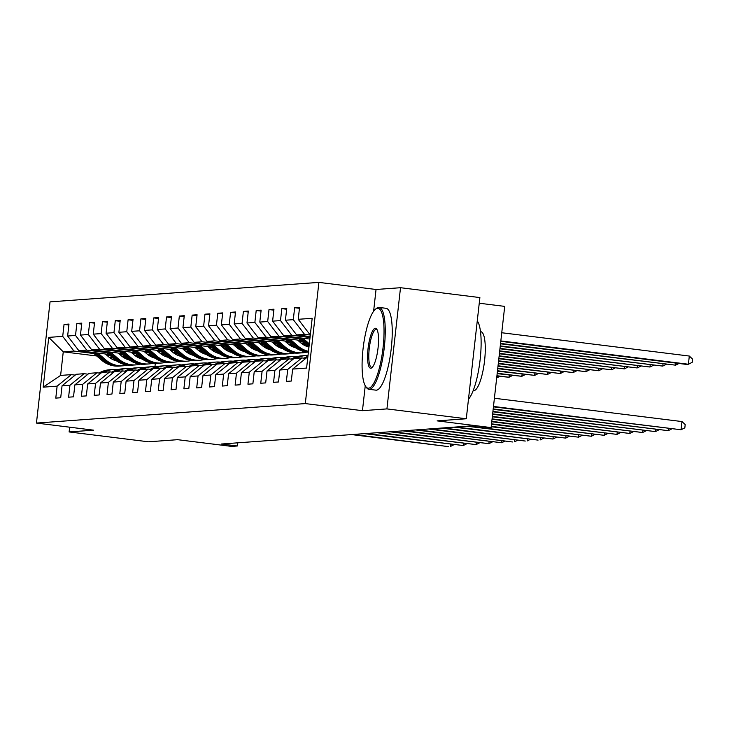 <?xml version="1.0" encoding="UTF-8"?>
<svg xmlns="http://www.w3.org/2000/svg" width="729" height="729" viewBox="0 0 729 729"><rect width="100%" height="100%" fill="white"/><g stroke="black" fill="none" stroke-linecap="round" stroke-linejoin="round"><path stroke-width="1.09" d="M318.901 282.387L50.046 301.87L36.45 423.066L305.305 403.584L318.901 282.387L376.046 289.486L373.603 311.265M365.247 385.759L362.45 410.682L386.926 408.905L400.513 287.709L376.046 289.486M400.513 287.709L479.882 297.578L466.287 418.765L437.136 420.879L491.109 427.586L504.705 306.39L479.254 303.228M69.656 427.194L69.118 431.942L148.488 441.801L177.639 439.687L231.612 446.394L237.362 445.975L237.709 442.831M386.926 408.905L466.287 418.765M96.784 355.989L63.259 351.825L60.616 375.408L71.296 374.633L57.126 386.151L55.787 398.107L60.707 397.752L62.056 385.796L69.938 385.231L68.599 397.187L73.52 396.822L74.859 384.866L82.742 384.301L81.402 396.257L86.332 395.893L87.671 383.946L95.554 383.372L94.214 395.328L99.144 394.972L100.484 383.017L108.366 382.443L107.026 394.398L111.956 394.043L113.296 382.087L121.178 381.513L119.838 393.469L124.759 393.113L126.108 381.158L133.99 380.584L132.651 392.539L137.571 392.184L138.911 380.228L146.802 379.654L145.454 391.61L150.384 391.254L151.723 379.299L159.605 378.725L158.266 390.68L163.196 390.325L164.535 378.369L172.418 377.795L171.078 389.751L176.008 389.395L177.347 377.44L185.23 376.875L183.89 388.83L188.82 388.466L190.16 376.51L198.042 375.945L196.702 387.901L201.623 387.536L202.972 375.581L210.854 375.016L209.515 386.971L214.435 386.616L215.775 374.66L223.666 374.086L222.318 386.042L227.248 385.687L228.587 373.731L236.469 373.157L235.13 385.112L240.06 384.757L241.399 372.801L249.282 372.227L247.942 384.183L252.872 383.828L254.211 371.872L262.094 371.298L260.754 383.254L265.684 382.898L267.024 370.943L274.906 370.368L273.566 382.324L278.487 381.969L279.836 370.013L287.718 369.439L286.369 381.395L291.299 381.039L292.639 369.084L306.599 368.072L312.185 318.291L298.225 319.302L299.564 307.346L294.644 307.702L299.464 308.294M57.126 386.151L43.166 387.172L48.752 337.381L62.712 336.37L64.052 324.414L68.872 325.016M294.644 307.702L293.295 319.657L285.413 320.222L286.761 308.267L281.831 308.631L280.492 320.587L272.61 321.152L273.949 309.196L269.019 309.561L267.68 321.516L259.797 322.081L261.137 310.126L256.207 310.481L254.868 322.437L246.985 323.011L248.325 311.055L243.395 311.411L242.055 323.366L234.173 323.94L235.513 311.985L230.592 312.34L229.243 324.296L221.361 324.87L222.7 312.914L217.78 313.27L216.44 325.225L208.549 325.799L209.897 313.844L204.967 314.199L203.628 326.155L195.746 326.729L197.085 314.773L192.155 315.128L190.816 327.084L182.933 327.658L184.273 315.703L179.343 316.058L178.004 328.014L170.121 328.588L171.461 316.632L166.531 316.987L165.191 328.943L157.309 329.508L158.649 317.552L153.728 317.917L152.379 329.873L144.497 330.437L145.836 318.482L140.916 318.837L139.576 330.793L131.694 331.367L133.033 319.411L128.104 319.767L126.764 331.722L118.882 332.296L120.221 320.341L115.291 320.696L113.952 332.652L106.07 333.226L107.409 321.27L102.479 321.626L101.14 333.581L93.257 334.155L94.597 322.2L89.667 322.555L88.327 334.511L80.445 335.085L81.785 323.129L76.864 323.485L75.524 335.44L67.633 336.014L68.982 324.059L64.052 324.414M491.109 427.586L485.359 428.005L469.485 426.028L221.488 444.007L237.362 445.975M62.056 385.796L76.217 374.278L84.099 373.704L87.999 374.187M125.051 356.426L121.579 355.998M108.849 354.412L78.869 350.695L86.751 350.12L106.762 352.608M149.081 349.337L156.999 356.199A25.242 24.44 85.9 0 0 174.495 362.076A25.242 24.44 85.9 0 0 178.824 361.356L177.603 361.648M178.815 361.557L178.286 361.493M139.166 356.636L135.931 356.235M122.964 354.622L119.483 354.185M84.099 373.704L69.938 385.231M67.633 336.014L78.869 350.695M75.524 335.44L86.751 350.12M74.859 384.866L89.029 373.348L96.911 372.774L100.812 373.257M137.863 355.506L134.391 355.069M121.661 353.492L91.672 349.765L99.563 349.191L119.574 351.679M161.893 348.407L169.811 355.269A25.242 24.44 85.9 0 0 187.307 361.156A25.242 24.44 85.9 0 0 191.627 360.436L190.406 360.718M191.627 360.627L191.098 360.563M151.978 355.706L148.743 355.305M135.776 353.693L132.286 353.255M96.911 372.774L82.742 384.301M80.445 335.085L91.672 349.765M88.327 334.511L99.563 349.191M87.671 383.946L101.841 372.419L109.724 371.845L113.615 372.328M150.675 354.576L147.194 354.139M134.473 352.563L104.484 348.836L112.366 348.262L132.386 350.749M174.705 347.478L182.624 354.34A25.242 24.44 85.9 0 0 200.12 360.226A25.242 24.44 85.9 0 0 204.439 359.506L203.218 359.789M204.439 359.698L203.91 359.634M164.79 354.777L161.556 354.376M148.588 352.763L145.098 352.326M109.724 371.845L95.554 383.372M93.257 334.155L104.484 348.836M101.14 333.581L112.366 348.262M100.484 383.017L114.653 371.489L122.536 370.915L126.427 371.398M163.487 353.647L160.006 353.21M147.285 351.633L117.296 347.906L125.178 347.332L145.189 349.82M217.269 358.577L216.03 358.859M217.242 358.777L216.723 358.704M177.603 353.847L174.359 353.447M161.401 351.834L157.911 351.405M122.536 370.915L108.366 382.443M106.07 333.226L117.296 347.906M113.952 332.652L125.178 347.332M113.296 382.087L127.466 370.56L135.348 369.986L139.239 370.469M176.3 352.718L172.819 352.28M160.088 350.704L130.108 346.977L137.991 346.403L158.002 348.89M230.082 357.647L228.842 357.93M230.054 357.848L229.526 357.784M190.415 352.918L187.171 352.517M174.213 350.904L170.723 350.476M135.348 369.986L121.178 381.513M118.882 332.296L130.108 346.977M126.764 331.722L137.991 346.403M126.108 381.158L140.269 369.63L148.16 369.056L152.051 369.548M189.112 351.788L185.631 351.36M172.901 349.774L142.92 346.047L150.803 345.473L170.814 347.961M213.132 344.689L221.051 351.56A25.242 24.44 85.9 0 0 238.547 357.438A25.242 24.44 85.9 0 0 242.875 356.718L241.654 357M242.866 356.918L242.338 356.855M203.227 351.989L199.983 351.588M187.016 349.975L183.535 349.546M148.16 369.056L133.99 380.584M131.694 331.367L142.92 346.047M139.576 330.793L150.803 345.473M138.911 380.228L153.081 368.701L160.963 368.136L164.863 368.619M201.915 350.859L198.443 350.43M185.713 348.845L155.733 345.118L163.615 344.553L183.626 347.031M225.944 343.76L233.863 350.631A25.242 24.44 85.9 0 0 251.359 356.508A25.242 24.44 85.9 0 0 255.688 355.788L254.467 356.08M255.679 355.989L255.15 355.925M216.03 351.059L212.795 350.658M199.828 349.045L196.347 348.617M160.963 368.136L146.802 379.654M144.497 330.437L155.733 345.118M152.379 329.873L163.615 344.553M151.723 379.299L165.893 367.771L173.775 367.206L177.666 367.689M214.727 349.929L211.255 349.501M198.525 347.915L168.536 344.188L176.427 343.623L196.438 346.111M238.757 342.83L246.675 349.701A25.242 24.44 85.9 0 0 264.171 355.579A25.242 24.44 85.9 0 0 268.491 354.859L267.27 355.151M268.491 355.059L267.962 354.996M228.842 350.13L225.607 349.729M212.64 348.116L209.15 347.687M173.775 367.206L159.605 378.725M157.309 329.508L168.536 344.188M165.191 328.943L176.427 343.623M164.535 378.369L178.705 366.842L186.588 366.277L190.479 366.76M227.539 349L224.058 348.571M211.337 346.986L181.348 343.259L189.23 342.694L209.25 345.182M251.569 341.91L259.488 348.772A25.242 24.44 85.9 0 0 276.984 354.649A25.242 24.44 85.9 0 0 281.303 353.929L280.082 354.221M281.303 354.13L280.774 354.066M241.654 349.209L238.41 348.799M225.452 347.195L221.962 346.758M186.588 366.277L172.418 377.795M170.121 328.588L181.348 343.259M178.004 328.014L189.23 342.694M177.347 377.44L191.517 365.922L199.4 365.347L203.291 365.83M240.351 348.07L236.87 347.642M224.149 346.056L194.16 342.338L202.042 341.764L222.053 344.252M294.133 353.009L292.894 353.292M294.106 353.201L293.587 353.137M254.467 348.28L251.223 347.87M238.265 346.266L234.774 345.828M199.4 365.347L185.23 376.875M182.933 327.658L194.16 342.338M190.816 327.084L202.042 341.764M190.16 376.51L204.33 364.992L212.212 364.418L216.103 364.901M253.163 347.141L249.683 346.712M236.952 345.136L206.972 341.409L214.855 340.835L234.866 343.323M306.945 352.08L305.706 352.362M306.918 352.271L306.39 352.207M267.279 347.35L264.035 346.949M251.068 345.336L247.587 344.899M212.212 364.418L198.042 375.945M195.746 326.729L206.972 341.409M203.628 326.155L214.855 340.835M202.972 375.581L217.133 364.063L225.024 363.489L228.915 363.971M265.967 346.22L262.495 345.783M249.765 344.206L219.784 340.479L227.667 339.905L247.678 342.393M280.082 346.421L276.847 346.02M263.88 344.407L260.399 343.97M225.024 363.489L210.854 375.016M208.549 325.799L219.784 340.479M216.44 325.225L227.667 339.905M215.775 374.66L229.945 363.133L237.827 362.559L241.727 363.042M278.779 345.291L275.307 344.853M262.577 343.277L232.597 339.55L240.479 338.976L260.49 341.464M292.894 345.491L289.659 345.09M276.692 343.477L273.202 343.04M237.827 362.559L223.666 374.086M221.361 324.87L232.597 339.55M229.243 324.296L240.479 338.976M228.587 373.731L242.757 362.204L250.639 361.63L254.53 362.113M291.591 344.361L288.11 343.924M275.389 342.348L245.4 338.621L253.282 338.046L273.302 340.534M305.706 344.562L302.471 344.161M289.504 342.548L286.014 342.12M250.639 361.63L236.469 373.157M234.173 323.94L245.4 338.621M242.055 323.366L253.282 338.046M241.399 372.801L255.569 361.274L263.451 360.7L267.343 361.183M304.403 343.432L300.922 342.994M288.201 341.418L258.212 337.691L266.094 337.117L286.114 339.605M302.316 341.619L298.826 341.19M263.451 360.7L249.282 372.227M246.985 323.011L258.212 337.691M254.868 322.437L266.094 337.117M254.211 371.872L268.381 360.345L276.264 359.78L280.155 360.263M301.013 340.489L271.024 336.762L278.906 336.187L298.917 338.675M276.264 359.78L262.094 371.298M259.797 322.081L271.024 336.762M267.68 321.516L278.906 336.187M267.024 370.943L281.194 359.415L289.076 358.85L292.967 359.333M309.852 339.067L283.836 335.832L291.718 335.267L310.025 337.536M289.076 358.85L274.906 370.368M272.61 321.152L283.836 335.832M280.492 320.587L291.718 335.267M279.836 370.013L293.997 358.486L301.879 357.921L305.779 358.404M310.135 336.579L296.648 334.903L304.531 334.338L310.308 335.048M301.879 357.921L287.718 369.439M285.413 320.222L296.648 334.903M293.295 319.657L304.531 334.338M292.639 369.084L306.809 357.565L307.793 357.492M310.417 334.101L309.451 333.973L310.436 333.909M298.225 319.302L309.451 333.973M362.45 410.682L305.305 403.584M69.118 431.942L93.594 430.165L36.45 423.066M71.296 374.633L75.187 375.116M112.986 358.003L109.596 357.575M155.313 363.361L154.949 366.669M166.03 362.295L164.79 362.577M166.002 362.486L165.474 362.422M126.363 357.565L123.119 357.155M110.152 355.552L106.671 355.114M93.95 353.538L73.939 351.05L63.259 351.825L48.752 337.381M60.616 375.408L43.166 387.172M62.712 336.37L73.939 351.05M281.831 308.631L286.652 309.224M269.019 309.561L273.84 310.153M256.207 310.481L261.028 311.083M243.395 311.411L248.215 312.012M230.592 312.34L235.403 312.941M217.78 313.27L222.6 313.871M204.967 314.199L209.788 314.8M192.155 315.128L196.976 315.73M179.343 316.058L184.164 316.659M166.531 316.987L171.351 317.58M153.728 317.917L158.548 318.509M140.916 318.837L145.736 319.439M128.104 319.767L132.924 320.368M115.291 320.696L120.112 321.298M102.479 321.626L107.3 322.227M89.667 322.555L94.488 323.157M76.864 323.485L81.684 324.086M493.478 406.445L681.05 429.755L493.433 406.846M494.399 398.253L681.97 421.562L681.05 429.755L684.832 427.85L685.205 424.579L681.97 421.562M500.787 341.336L686.344 364.391L688.395 364.245L689.315 356.053L501.743 332.743M689.315 356.053L692.55 359.069L692.186 362.34L688.395 364.245L500.823 340.935M368.573 388.211A40.259 9.86 -82.9 0 0 383.071 347.523A40.259 9.86 -82.9 0 0 377.54 308.285A40.259 9.86 -82.9 0 0 375.38 309.287A40.259 9.86 -82.9 0 0 363.27 347.031A40.259 9.86 -82.9 0 0 365.776 386.589A40.259 9.86 -82.9 0 0 368.573 388.211M375.38 309.287L376.392 308.449A41.243 10.106 97.1 0 1 378.597 307.419A41.243 10.106 97.1 0 1 379.089 307.438A41.243 10.106 97.1 0 1 384.156 348.617A41.243 10.106 97.1 0 1 369.412 389.304A41.243 10.106 97.1 0 1 368.92 389.295A41.243 10.106 97.1 0 1 366.55 387.655L365.776 386.589M370.815 368.227A20.13 4.93 97.1 0 1 368.045 348.608A20.13 4.93 97.1 0 1 375.298 328.269A20.13 4.93 97.1 0 1 376.693 329.071A20.13 4.93 97.1 0 1 377.95 348.854A20.13 4.93 97.1 0 1 371.89 367.726A20.13 4.93 97.1 0 1 370.815 368.227M377.066 329.699A19.136 4.693 -82.9 0 0 376.364 329.371A19.136 4.693 -82.9 0 0 376.137 329.371A19.136 4.693 -82.9 0 0 369.293 348.252A19.136 4.693 -82.9 0 0 371.644 367.352A19.136 4.693 -82.9 0 0 371.872 367.361A19.136 4.693 -82.9 0 0 372.41 367.216M477.267 320.897A41.243 10.106 97.1 0 1 480.147 359.534A41.243 10.106 97.1 0 1 468.483 399.228M480.511 331.704A29.698 7.281 97.1 0 1 480.848 331.713A29.698 7.281 97.1 0 1 484.493 361.365A29.698 7.281 97.1 0 1 473.877 390.662A29.698 7.281 97.1 0 1 473.522 390.653L473.185 390.616M379.089 307.438L386.078 308.303A41.243 10.106 97.1 0 1 391.145 349.483A41.243 10.106 97.1 0 1 376.401 390.179A41.243 10.106 97.1 0 1 375.909 390.161L368.92 389.295M493.196 408.933L668.238 430.675L493.159 409.324M671.619 428.98L668.238 430.675L668.475 428.588M303.938 358.176L305.26 357.502A25.242 24.44 -94.1 0 1 307.92 356.326M492.922 411.42L655.426 431.604L492.877 411.812M307.857 356.882A25.242 24.44 85.9 0 0 306.818 357.383L305.023 358.313M658.806 429.91L655.426 431.604L655.663 429.518M500.504 343.815L675.583 365.174L500.55 343.423M678.963 363.47L675.583 365.174L675.819 363.078M297.614 337.545L306.617 345.355A25.242 24.44 85.9 0 0 308.95 347.141M302.808 338.192L309.324 343.842M299.592 337.791L308.185 345.245A25.242 24.44 85.9 0 0 309.078 345.983M309.169 345.172L300.84 337.946M500.222 346.302L662.77 366.095L500.267 345.911M666.16 364.4L662.77 366.095L663.007 364.008M296.156 358.331L296.557 358.13A25.242 24.44 -94.1 0 1 305.697 355.561A25.242 24.44 -94.1 0 1 308.012 355.506M291.135 359.105L292.447 358.422A25.242 24.44 -94.1 0 1 301.596 355.852L303.155 355.743A25.242 24.44 85.9 0 0 294.006 358.313L292.211 359.233M294.598 358.449L294.99 358.24A25.242 24.44 -94.1 0 1 304.139 355.67L305.697 355.561M492.64 413.899L642.614 432.534L492.594 414.3M303.647 355.716A25.242 24.44 85.9 0 0 303.155 355.743M645.994 430.839L642.614 432.534L642.85 430.447M283.344 359.26L283.745 359.06A25.242 24.44 -94.1 0 1 292.894 356.49A25.242 24.44 -94.1 0 1 297.268 356.572M278.323 360.035L279.635 359.351A25.242 24.44 -94.1 0 1 288.784 356.782L290.342 356.672A25.242 24.44 85.9 0 0 281.194 359.242L279.398 360.162M281.786 359.379L282.187 359.169A25.242 24.44 -94.1 0 1 291.327 356.599L292.894 356.49M492.367 416.387L629.801 433.463L492.321 416.788M290.835 356.645A25.242 24.44 85.9 0 0 290.342 356.672M633.191 431.768L629.801 433.463L630.038 431.377M270.532 360.19L270.933 359.989A25.242 24.44 -94.1 0 1 280.082 357.42A25.242 24.44 -94.1 0 1 284.465 357.502M265.511 360.955L266.823 360.281A25.242 24.44 -94.1 0 1 275.972 357.711L277.53 357.602A25.242 24.44 85.9 0 0 268.39 360.172L266.586 361.092M268.974 360.299L269.375 360.099A25.242 24.44 -94.1 0 1 278.524 357.529L280.082 357.42M492.084 418.874L616.998 434.393L492.039 419.275M278.031 357.565A25.242 24.44 85.9 0 0 277.53 357.602M620.379 432.698L616.998 434.393L617.226 432.306M284.802 338.475L293.814 346.284A25.242 24.44 85.9 0 0 308.385 352.198M289.996 339.122L297.915 345.983A25.242 24.44 85.9 0 0 308.476 351.342M297.523 340.051L300.576 342.703A20.95 20.294 85.9 0 0 308.759 347.013M286.779 338.721L295.373 346.166A25.242 24.44 85.9 0 0 308.413 351.952M308.431 351.752A25.242 24.44 -94.1 0 1 296.357 346.102L288.028 338.876M499.948 348.79L649.967 367.024L499.994 348.389M653.348 365.329L649.967 367.024L650.195 364.937M306.508 346.284A20.95 20.294 85.9 0 0 307.228 345.865M271.99 339.404L281.002 347.214A25.242 24.44 85.9 0 0 298.498 353.091L300.056 352.982A25.242 24.44 85.9 0 0 300.548 352.936M277.184 340.051L285.103 346.913A25.242 24.44 85.9 0 0 302.599 352.79A25.242 24.44 85.9 0 0 306.927 352.071M284.711 340.981L287.773 343.632A20.95 20.294 85.9 0 0 295.956 347.943M273.967 339.65L282.56 347.095A25.242 24.44 85.9 0 0 300.056 352.982M307.802 346.321A20.95 20.294 -94.1 0 1 307.31 346.585M302.599 352.79L301.041 352.909A25.242 24.44 -94.1 0 1 283.545 347.031L275.216 339.805M499.666 351.278L637.155 367.954L499.711 350.877M640.536 366.259L637.155 367.954L637.392 365.867M293.696 347.214A20.95 20.294 85.9 0 0 294.416 346.785M259.187 340.334L268.19 348.143A25.242 24.44 85.9 0 0 285.686 354.021L287.244 353.911A25.242 24.44 85.9 0 0 287.736 353.866M264.381 340.981L272.3 347.842A25.242 24.44 85.9 0 0 289.796 353.72A25.242 24.44 85.9 0 0 294.115 353M271.899 341.91L274.961 344.562A20.95 20.294 85.9 0 0 283.144 348.872M261.155 340.58L269.748 348.025A25.242 24.44 85.9 0 0 287.244 353.911M294.999 347.25A20.95 20.294 -94.1 0 1 294.498 347.514M289.796 353.72L288.228 353.838A25.242 24.44 -94.1 0 1 270.732 347.952L262.404 340.735M499.392 353.765L624.343 368.883L499.429 353.365M627.724 367.188L624.343 368.883L624.58 366.796M257.72 361.119L258.121 360.91A25.242 24.44 -94.1 0 1 267.27 358.34A25.242 24.44 -94.1 0 1 271.653 358.431M252.699 361.885L254.02 361.21A25.242 24.44 -94.1 0 1 263.16 358.641L264.727 358.531A25.242 24.44 85.9 0 0 255.578 361.101L253.783 362.021M256.161 361.229L256.562 361.028A25.242 24.44 -94.1 0 1 265.711 358.458L267.27 358.34M491.802 421.362L604.186 435.322L491.765 421.754M265.219 358.495A25.242 24.44 85.9 0 0 264.727 358.531M607.567 433.627L604.186 435.322L604.423 433.236M280.884 348.143A20.95 20.294 85.9 0 0 281.604 347.715M246.375 341.263L255.378 349.073A25.242 24.44 85.9 0 0 272.874 354.95L274.432 354.832A25.242 24.44 85.9 0 0 274.924 354.795M259.087 342.84L262.148 345.491A20.95 20.294 85.9 0 0 270.331 349.802M248.343 341.509L256.936 348.954A25.242 24.44 85.9 0 0 274.432 354.832M282.187 348.18A20.95 20.294 -94.1 0 1 281.695 348.435M276.984 354.649L275.425 354.768A25.242 24.44 -94.1 0 1 257.92 348.881L249.591 341.664M499.11 356.244L611.531 369.813L499.155 355.852M614.911 368.118L611.531 369.813L611.768 367.726M244.917 362.049L245.308 361.839A25.242 24.44 -94.1 0 1 254.457 359.269A25.242 24.44 -94.1 0 1 258.841 359.361M239.887 362.814L241.208 362.14A25.242 24.44 -94.1 0 1 250.357 359.57L251.915 359.461A25.242 24.44 85.9 0 0 242.766 362.031L240.971 362.951M243.349 362.158L243.75 361.958A25.242 24.44 -94.1 0 1 252.899 359.388L254.457 359.269M491.528 423.841L591.374 436.252L491.483 424.242M252.407 359.424A25.242 24.44 85.9 0 0 251.915 359.461M594.755 434.557L591.374 436.252L591.611 434.165M268.072 349.073A20.95 20.294 85.9 0 0 268.791 348.644M233.562 342.193L242.566 349.993A25.242 24.44 85.9 0 0 260.062 355.88L261.629 355.761A25.242 24.44 85.9 0 0 262.121 355.725M246.284 343.769L249.336 346.421A20.95 20.294 85.9 0 0 257.519 350.731M235.54 342.439L244.133 349.884A25.242 24.44 85.9 0 0 261.629 355.761M269.375 349.109A20.95 20.294 -94.1 0 1 268.883 349.364M264.171 355.579L262.613 355.697A25.242 24.44 -94.1 0 1 245.117 349.811L236.779 342.594M498.827 358.732L598.719 370.742L498.873 358.331M602.108 369.047L598.719 370.742L598.956 368.655M232.104 362.978L232.505 362.769A25.242 24.44 -94.1 0 1 241.645 360.199A25.242 24.44 -94.1 0 1 246.028 360.29M227.074 363.744L228.396 363.069A25.242 24.44 -94.1 0 1 237.545 360.5L239.103 360.381A25.242 24.44 85.9 0 0 229.954 362.96L228.159 363.88M230.546 363.088L230.938 362.887A25.242 24.44 -94.1 0 1 240.087 360.317L241.645 360.199M491.246 426.328L578.562 437.181L491.2 426.729M239.595 360.354A25.242 24.44 85.9 0 0 239.103 360.381M581.942 435.486L578.562 437.181L578.799 435.095M255.268 350.002A20.95 20.294 85.9 0 0 255.979 349.574M220.75 343.122L229.753 350.922A25.242 24.44 85.9 0 0 247.259 356.809L248.817 356.691A25.242 24.44 85.9 0 0 249.309 356.654M233.471 344.699L236.524 347.35A20.95 20.294 85.9 0 0 244.707 351.66M222.728 343.359L231.321 350.813A25.242 24.44 85.9 0 0 248.817 356.691M256.562 350.029A20.95 20.294 -94.1 0 1 256.07 350.294M251.359 356.508L249.801 356.618A25.242 24.44 -94.1 0 1 232.305 350.74L223.976 343.514M498.554 361.219L585.916 371.672L498.6 360.819M589.296 369.977L585.916 371.672L586.143 369.585M219.292 363.908L219.693 363.698A25.242 24.44 -94.1 0 1 228.842 361.128A25.242 24.44 -94.1 0 1 233.216 361.219M214.271 364.673L215.584 363.999A25.242 24.44 -94.1 0 1 224.732 361.429L226.291 361.311A25.242 24.44 85.9 0 0 217.142 363.88L215.347 364.81M217.734 364.017L218.135 363.817A25.242 24.44 -94.1 0 1 227.275 361.247L228.842 361.128M468.902 426.073L565.75 438.111L466.852 426.219M226.783 361.283A25.242 24.44 85.9 0 0 226.291 361.311M569.13 436.416L565.75 438.111L565.986 436.024M242.456 350.931A20.95 20.294 85.9 0 0 243.167 350.503M207.938 344.042L216.95 351.852A25.242 24.44 85.9 0 0 234.446 357.739L236.005 357.62A25.242 24.44 85.9 0 0 236.497 357.584M220.659 345.628L223.712 348.28A20.95 20.294 85.9 0 0 231.904 352.59M209.916 344.288L218.509 351.743A25.242 24.44 85.9 0 0 236.005 357.62M243.75 350.959A20.95 20.294 -94.1 0 1 243.258 351.223M238.547 357.438L236.989 357.547A25.242 24.44 -94.1 0 1 219.493 351.67L211.164 344.443M498.271 363.707L573.103 372.601L498.317 363.306M576.484 370.906L573.103 372.601L573.331 370.514M206.48 364.837L206.881 364.628A25.242 24.44 -94.1 0 1 216.03 362.058A25.242 24.44 -94.1 0 1 220.413 362.149M201.459 365.603L202.771 364.928A25.242 24.44 -94.1 0 1 211.92 362.359L213.479 362.24A25.242 24.44 85.9 0 0 204.339 364.81L202.534 365.739M204.922 364.947L205.323 364.737A25.242 24.44 -94.1 0 1 214.472 362.167L216.03 362.058M456.09 427.003L552.947 439.04L454.039 427.148M213.971 362.213A25.242 24.44 85.9 0 0 213.479 362.24M556.327 437.336L552.947 439.04L553.174 436.944M229.644 351.861A20.95 20.294 85.9 0 0 230.364 351.433M195.135 344.972L204.138 352.781A25.242 24.44 85.9 0 0 221.634 358.659L223.192 358.55A25.242 24.44 85.9 0 0 223.685 358.513M200.329 345.619L208.239 352.481A25.242 24.44 85.9 0 0 225.735 358.367A25.242 24.44 85.9 0 0 230.063 357.647M207.847 346.557L210.909 349.209A20.95 20.294 85.9 0 0 219.092 353.51M197.103 345.218L205.696 352.672A25.242 24.44 85.9 0 0 223.192 358.55M230.947 351.888A20.95 20.294 -94.1 0 1 230.446 352.153M225.735 358.367L224.177 358.477A25.242 24.44 -94.1 0 1 206.681 352.599L198.352 345.373M497.998 366.186L560.291 373.53L498.035 365.794M563.672 371.826L560.291 373.53L560.528 371.444M193.668 365.758L194.069 365.557A25.242 24.44 -94.1 0 1 203.218 362.987A25.242 24.44 -94.1 0 1 207.601 363.078M188.647 366.532L189.968 365.858A25.242 24.44 -94.1 0 1 199.108 363.288L200.675 363.17A25.242 24.44 85.9 0 0 191.527 365.739L189.722 366.669M192.11 365.876L192.511 365.666A25.242 24.44 -94.1 0 1 201.66 363.097L203.218 362.987M443.278 427.932L538.075 440.116L441.227 428.078M201.168 363.142A25.242 24.44 85.9 0 0 200.675 363.17M543.515 438.266L540.134 439.961L540.362 437.874M216.832 352.79A20.95 20.294 85.9 0 0 217.552 352.362M182.323 345.901L191.326 353.711A25.242 24.44 85.9 0 0 208.822 359.588L210.38 359.479A25.242 24.44 85.9 0 0 210.872 359.433M187.517 346.548L195.436 353.41A25.242 24.44 85.9 0 0 212.932 359.297A25.242 24.44 85.9 0 0 217.251 358.577M195.035 347.487L198.097 350.139A20.95 20.294 85.9 0 0 206.28 354.44M184.291 346.147L192.884 353.601A25.242 24.44 85.9 0 0 210.38 359.479M218.135 352.818A20.95 20.294 -94.1 0 1 217.634 353.082M212.932 359.297L211.364 359.406A25.242 24.44 -94.1 0 1 193.868 353.529L185.54 346.302M497.716 368.674L547.479 374.451L497.761 368.282M550.86 372.756L547.479 374.451L547.716 372.364M180.865 366.687L181.257 366.487A25.242 24.44 -94.1 0 1 190.406 363.917A25.242 24.44 -94.1 0 1 194.789 364.008M175.835 367.462L177.156 366.787A25.242 24.44 -94.1 0 1 186.296 364.208L187.863 364.099A25.242 24.44 85.9 0 0 178.714 366.669L176.919 367.589M179.298 366.805L179.698 366.596A25.242 24.44 -94.1 0 1 188.847 364.026L190.406 363.917M430.465 428.862L525.272 441.045L428.415 429.007M188.355 364.072A25.242 24.44 85.9 0 0 187.863 364.099M530.703 439.195L527.322 440.89L527.559 438.803M204.02 353.72A20.95 20.294 85.9 0 0 204.74 353.292M169.511 346.831L178.514 354.64A25.242 24.44 85.9 0 0 196.01 360.518L197.568 360.408A25.242 24.44 85.9 0 0 198.069 360.363M182.232 348.416L185.284 351.059A20.95 20.294 85.9 0 0 193.467 355.369M171.479 347.077L180.072 354.531A25.242 24.44 85.9 0 0 197.568 360.408M205.323 353.747A20.95 20.294 -94.1 0 1 204.831 354.012M200.12 360.226L198.561 360.336A25.242 24.44 -94.1 0 1 181.065 354.458L172.727 347.232M497.433 371.161L534.667 375.38L497.479 370.76M538.048 373.685L534.667 375.38L534.904 373.294M168.053 367.616L168.445 367.416A25.242 24.44 -94.1 0 1 177.594 364.846A25.242 24.44 -94.1 0 1 181.977 364.928M163.023 368.391L164.344 367.708A25.242 24.44 -94.1 0 1 173.493 365.138L175.051 365.029A25.242 24.44 85.9 0 0 165.902 367.598L164.107 368.519M166.485 367.735L166.886 367.525A25.242 24.44 -94.1 0 1 176.035 364.956L177.594 364.846M417.662 429.791L512.46 441.974L415.603 429.937M175.543 365.001A25.242 24.44 85.9 0 0 175.051 365.029M517.891 440.125L514.51 441.82L514.747 439.733M191.208 354.64A20.95 20.294 85.9 0 0 191.927 354.221M156.699 347.76L165.702 355.57A25.242 24.44 85.9 0 0 183.198 361.447L184.765 361.338A25.242 24.44 85.9 0 0 185.257 361.292M169.42 349.337L172.472 351.989A20.95 20.294 85.9 0 0 180.655 356.299M158.676 348.006L167.269 355.451A25.242 24.44 85.9 0 0 184.765 361.338M192.511 354.677A20.95 20.294 -94.1 0 1 192.019 354.941M187.307 361.156L185.749 361.265A25.242 24.44 -94.1 0 1 168.253 355.387L159.915 348.161M497.16 373.649L521.855 376.31L497.205 373.248M525.245 374.615L521.855 376.31L522.092 374.223M155.241 368.546L155.642 368.345A25.242 24.44 -94.1 0 1 164.781 365.776A25.242 24.44 -94.1 0 1 169.164 365.858M150.22 369.321L151.532 368.637A25.242 24.44 -94.1 0 1 160.681 366.067L162.239 365.958A25.242 24.44 85.9 0 0 153.09 368.528L151.295 369.448M153.682 368.664L154.074 368.455A25.242 24.44 -94.1 0 1 163.223 365.885L164.781 365.776M404.85 430.721L501.698 442.749L402.8 430.866M162.731 365.931A25.242 24.44 85.9 0 0 162.239 365.958M505.079 441.054L501.698 442.749L501.935 440.662M178.405 355.57A20.95 20.294 85.9 0 0 179.115 355.141M143.886 348.69L152.899 356.499A25.242 24.44 85.9 0 0 170.395 362.377L171.953 362.267A25.242 24.44 85.9 0 0 172.445 362.222M156.607 350.266L159.66 352.918A20.95 20.294 85.9 0 0 167.843 357.228M145.864 348.936L154.457 356.381A25.242 24.44 85.9 0 0 171.953 362.267M179.698 355.606A20.95 20.294 -94.1 0 1 179.206 355.87M174.495 362.076L172.937 362.195A25.242 24.44 -94.1 0 1 155.441 356.308L147.112 349.091M496.877 376.137L509.052 377.239L496.923 375.736M512.432 375.544L509.052 377.239L509.279 375.153M142.428 369.475L142.829 369.275A25.242 24.44 -94.1 0 1 151.978 366.705A25.242 24.44 -94.1 0 1 156.352 366.787M137.407 370.241L138.72 369.567A25.242 24.44 -94.1 0 1 147.869 366.997L149.427 366.887A25.242 24.44 85.9 0 0 140.278 369.457L138.483 370.378M140.87 369.585L141.271 369.384A25.242 24.44 -94.1 0 1 150.411 366.815L151.978 366.705M392.038 431.641L488.886 443.679L389.988 431.796M149.919 366.851A25.242 24.44 85.9 0 0 149.427 366.887M492.275 441.984L488.886 443.679L489.123 441.592M165.592 356.499A20.95 20.294 85.9 0 0 166.312 356.071M131.074 349.619L140.086 357.429A25.242 24.44 85.9 0 0 157.582 363.306L159.141 363.197A25.242 24.44 85.9 0 0 159.633 363.151M136.268 350.266L144.187 357.128A25.242 24.44 85.9 0 0 161.683 363.006A25.242 24.44 85.9 0 0 166.012 362.286M143.795 351.196L146.857 353.847A20.95 20.294 85.9 0 0 155.04 358.158M133.052 349.865L141.645 357.31A25.242 24.44 85.9 0 0 159.141 363.197M166.886 356.536A20.95 20.294 -94.1 0 1 166.394 356.8M161.683 363.006L160.125 363.124A25.242 24.44 -94.1 0 1 142.629 357.237L134.3 350.02M496.677 377.95L499.62 376.474M129.616 370.405L130.017 370.195A25.242 24.44 -94.1 0 1 139.166 367.626A25.242 24.44 -94.1 0 1 143.549 367.717M124.595 371.17L125.907 370.496A25.242 24.44 -94.1 0 1 135.056 367.926L136.615 367.817A25.242 24.44 85.9 0 0 127.475 370.387L125.67 371.307M128.058 370.514L128.459 370.314A25.242 24.44 -94.1 0 1 137.608 367.744L139.166 367.626M379.226 432.57L476.083 444.608L377.175 432.725M137.116 367.781A25.242 24.44 85.9 0 0 136.615 367.817M479.463 442.913L476.083 444.608L476.31 442.521M152.78 357.429A20.95 20.294 85.9 0 0 153.5 357M118.271 350.549L127.274 358.358A25.242 24.44 85.9 0 0 144.77 364.236L146.329 364.117A25.242 24.44 85.9 0 0 146.821 364.081M123.465 351.196L131.375 358.057A25.242 24.44 85.9 0 0 148.88 363.935A25.242 24.44 85.9 0 0 153.199 363.215M130.983 352.125L134.045 354.777A20.95 20.294 85.9 0 0 142.228 359.087M120.239 350.795L128.833 358.24A25.242 24.44 85.9 0 0 146.329 364.117M154.083 357.465A20.95 20.294 -94.1 0 1 153.582 357.72M148.88 363.935L147.313 364.053A25.242 24.44 -94.1 0 1 129.817 358.167L121.488 350.95M116.804 371.334L117.205 371.125A25.242 24.44 -94.1 0 1 126.354 368.555A25.242 24.44 -94.1 0 1 130.737 368.646M111.783 372.1L113.104 371.425A25.242 24.44 -94.1 0 1 122.244 368.856L123.812 368.746A25.242 24.44 85.9 0 0 114.663 371.316L112.858 372.237M115.246 371.444L115.647 371.243A25.242 24.44 -94.1 0 1 124.796 368.674L126.354 368.555M366.414 433.5L463.27 445.537L364.363 433.655M124.304 368.71A25.242 24.44 85.9 0 0 123.812 368.746M466.651 443.843L463.27 445.537L463.498 443.451M139.968 358.358A20.95 20.294 85.9 0 0 140.688 357.93M105.459 351.478L114.462 359.279A25.242 24.44 85.9 0 0 131.958 365.165L133.516 365.047A25.242 24.44 85.9 0 0 134.008 365.01M110.653 352.116L118.572 358.987A25.242 24.44 85.9 0 0 136.068 364.864A25.242 24.44 85.9 0 0 140.387 364.145M118.171 353.055L121.233 355.706A20.95 20.294 85.9 0 0 129.416 360.017M107.427 351.724L116.02 359.169A25.242 24.44 85.9 0 0 133.516 365.047M141.271 358.395A20.95 20.294 -94.1 0 1 140.779 358.65M136.068 364.864L134.51 364.983A25.242 24.44 -94.1 0 1 117.005 359.096L108.676 351.879M104.001 372.264L104.393 372.054A25.242 24.44 -94.1 0 1 113.542 369.485A25.242 24.44 -94.1 0 1 117.925 369.576M98.971 373.029L100.292 372.355A25.242 24.44 -94.1 0 1 109.441 369.785L110.999 369.667A25.242 24.44 85.9 0 0 101.85 372.237L100.055 373.166M102.434 372.373L102.835 372.173A25.242 24.44 -94.1 0 1 111.984 369.603L113.542 369.485M353.611 434.429L448.408 446.613L351.551 434.575M111.491 369.639A25.242 24.44 85.9 0 0 110.999 369.667M453.839 444.772L450.458 446.467L450.695 444.38M127.156 359.288A20.95 20.294 85.9 0 0 127.876 358.859M92.647 352.408L101.65 360.208A25.242 24.44 85.9 0 0 119.146 366.095L120.713 365.976A25.242 24.44 85.9 0 0 121.205 365.94M97.841 353.046L105.76 359.916A25.242 24.44 85.9 0 0 123.256 365.794A25.242 24.44 85.9 0 0 127.575 365.074M105.368 353.984L108.421 356.636A20.95 20.294 85.9 0 0 116.604 360.946M94.624 352.645L103.208 360.099A25.242 24.44 85.9 0 0 120.713 365.976M128.459 359.315A20.95 20.294 -94.1 0 1 127.967 359.579M123.256 365.794L121.697 365.903A25.242 24.44 -94.1 0 1 104.201 360.026L95.864 352.8M305.26 357.502L306.818 357.383M308.185 345.245L306.617 345.355M294.99 358.24L296.557 358.13M292.447 358.422L294.006 358.313M282.187 359.169L283.745 359.06M279.635 359.351L281.194 359.242M269.375 360.099L270.933 359.989M266.823 360.281L268.39 360.172M295.373 346.166L293.814 346.284M297.915 345.983L296.357 346.102M282.56 347.095L281.002 347.214M285.103 346.913L283.545 347.031M269.748 348.025L268.19 348.143M272.3 347.842L270.732 347.952M256.562 361.028L258.121 360.91M254.02 361.21L255.578 361.101M256.936 348.954L255.378 349.073M259.488 348.772L257.92 348.881M243.75 361.958L245.308 361.839M241.208 362.14L242.766 362.031M244.133 349.884L242.566 349.993M246.675 349.701L245.117 349.811M230.938 362.887L232.505 362.769M228.396 363.069L229.954 362.96M231.321 350.813L229.753 350.922M233.863 350.631L232.305 350.74M218.135 363.817L219.693 363.698M215.584 363.999L217.142 363.88M218.509 351.743L216.95 351.852M221.051 351.56L219.493 351.67M205.323 364.737L206.881 364.628M202.771 364.928L204.339 364.81M205.696 352.672L204.138 352.781M208.239 352.481L206.681 352.599M192.511 365.666L194.069 365.557M189.968 365.858L191.527 365.739M192.884 353.601L191.326 353.711M195.436 353.41L193.868 353.529M179.698 366.596L181.257 366.487M177.156 366.787L178.714 366.669M180.072 354.531L178.514 354.64M182.624 354.34L181.065 354.458M166.886 367.525L168.445 367.416M164.344 367.708L165.902 367.598M167.269 355.451L165.702 355.57M169.811 355.269L168.253 355.387M154.074 368.455L155.642 368.345M151.532 368.637L153.09 368.528M154.457 356.381L152.899 356.499M156.999 356.199L155.441 356.308M141.271 369.384L142.829 369.275M138.72 369.567L140.278 369.457M141.645 357.31L140.086 357.429M144.187 357.128L142.629 357.237M128.459 370.314L130.017 370.195M125.907 370.496L127.475 370.387M128.833 358.24L127.274 358.358M131.375 358.057L129.817 358.167M115.647 371.243L117.205 371.125M113.104 371.425L114.663 371.316M116.02 359.169L114.462 359.279M118.572 358.987L117.005 359.096M102.835 372.173L104.393 372.054M100.292 372.355L101.85 372.237M103.208 360.099L101.65 360.208M105.76 359.916L104.201 360.026"/></g></svg>

